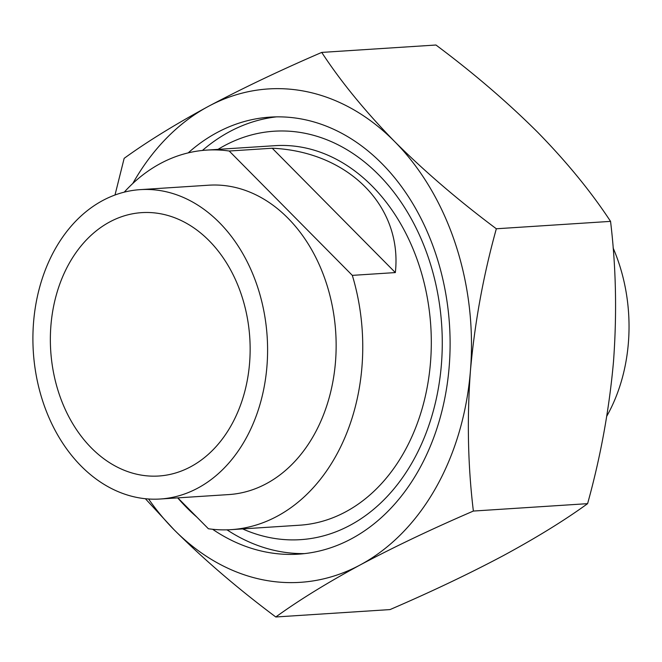 <?xml version="1.0" encoding="UTF-8"?>
<svg xmlns="http://www.w3.org/2000/svg" width="662" height="662" viewBox="0 0 662 662"><rect width="100%" height="100%" fill="white"/><g stroke="black" fill="none" stroke-linecap="round" stroke-linejoin="round"><path stroke-width="0.99" d="M613.111 247.936A155.016 117.166 86.3 0 1 606.773 416.199M218.013 149.372A204.649 154.685 86.3 0 1 405.607 209.142A204.649 154.685 86.3 0 1 412.525 461.869A204.649 154.685 86.3 0 1 242.598 528.897M202.423 150.456A218.973 165.517 86.3 0 1 276.377 116.868M124.249 192.145A190.16 143.737 86.3 0 1 206.503 150.117A190.16 143.737 86.3 0 1 229.209 151.019L272.231 148.23C348.477 151.631 402.612 206.312 395.346 272.578L352.325 275.367A190.16 143.737 86.3 0 1 335.113 457.368A190.16 143.737 86.3 0 1 231.096 529.65A190.16 143.737 86.3 0 1 208.389 528.748L177.821 497.874M206.503 150.117L275.053 145.673A190.16 143.737 86.3 0 1 412.774 248.291A190.16 143.737 86.3 0 1 403.663 452.924A190.16 143.737 86.3 0 1 299.646 525.206L231.096 529.65M55.434 248.556A155.016 117.166 86.3 0 1 140.228 189.638A155.016 117.166 86.3 0 1 252.487 273.282A155.016 117.166 86.3 0 1 245.064 440.089A155.016 117.166 86.3 0 1 160.27 499.007A155.016 117.166 86.3 0 1 48.012 415.364A155.016 117.166 86.3 0 1 55.434 248.556M140.228 189.638L208.778 185.195A155.016 117.166 86.3 0 1 321.037 268.838A155.016 117.166 86.3 0 1 313.614 435.646A155.016 117.166 86.3 0 1 228.82 494.572L160.27 499.007M230.964 425.848A131.961 99.747 86.3 0 1 158.781 476.011A131.961 99.747 86.3 0 1 63.213 404.796A131.961 99.747 86.3 0 1 69.535 262.797A131.961 99.747 86.3 0 1 141.718 212.634A131.961 99.747 86.3 0 1 237.286 283.849A131.961 99.747 86.3 0 1 230.964 425.848M304.669 553.597A218.973 165.517 86.3 0 1 227 529.832M352.325 275.367L229.209 151.019M395.346 272.578L272.231 148.23M188.207 152.872A218.973 165.517 86.3 0 1 270.179 117.116A218.973 165.517 86.3 0 1 428.761 235.283A218.973 165.517 86.3 0 1 418.276 470.922A218.973 165.517 86.3 0 1 298.496 554.152A218.973 165.517 86.3 0 1 212.593 529.269M197.019 517.262A218.973 165.517 86.3 0 1 177.697 497.882M132.814 183.457A247.216 186.858 86.3 0 1 133.12 182.911A247.216 186.858 86.3 0 1 208.513 106.317C242.59 88.228 280.324 70.263 321.732 52.414C340.806 81.567 365.101 111.274 394.61 141.527C424.532 171.367 458.443 200.445 496.334 228.771C483.343 275.45 474.712 322.808 470.425 370.844C466.9 418.947 467.877 465.684 473.371 511.056C431.872 528.946 394.138 546.911 360.153 564.959C326.863 582.99 298.744 600.335 275.797 616.984C237.906 588.667 203.995 559.589 174.065 529.741L145.367 498.718M115.006 195L124.158 158.342C147.171 141.651 175.289 124.307 208.513 106.317A247.216 186.858 86.3 0 1 394.61 141.527A247.216 186.858 86.3 0 1 470.425 370.844A247.216 186.858 86.3 0 1 360.153 564.959A247.216 186.858 86.3 0 1 174.065 529.741A247.216 186.858 86.3 0 1 148.594 498.999M275.797 616.984L390.017 609.586C431.508 591.696 469.25 573.731 503.228 555.683C536.526 537.652 564.645 520.307 587.591 503.658C600.575 456.97 609.214 409.613 613.5 361.576C617.025 313.474 616.041 266.745 610.554 221.373C591.174 191.848 566.887 162.149 537.676 132.259C507.332 102.056 473.421 72.977 435.952 45.016L321.732 52.414M473.371 511.056L587.591 503.658M496.334 228.771L610.554 221.373"/></g></svg>
